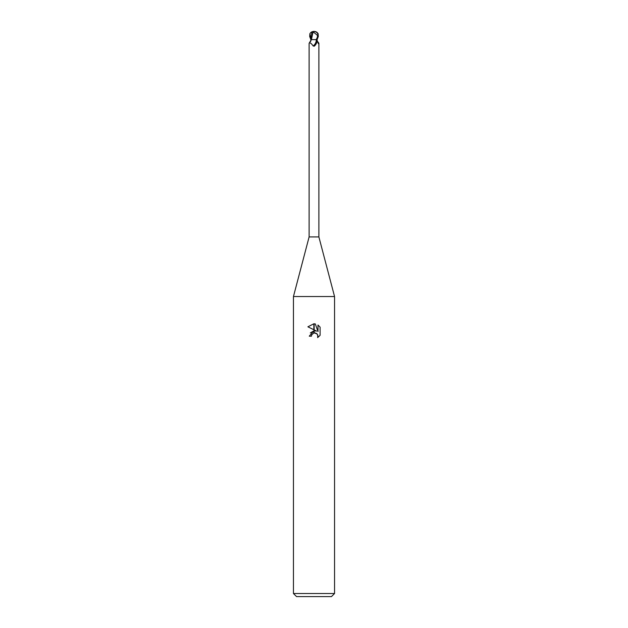 <?xml version="1.0" encoding="UTF-8"?>
<svg xmlns="http://www.w3.org/2000/svg" width="628" height="628" viewBox="0 0 628 628"><rect width="100%" height="100%" fill="white"/><g stroke="black" fill="none" stroke-linecap="round" stroke-linejoin="round"><path stroke-width="0.94" d="M314 236.929L318.883 236.929L334.551 296.534L334.551 593.515L293.449 593.515L293.449 296.534L334.551 296.534L293.449 296.534L309.117 236.929L314 236.929M317.328 41.173L318.741 42.994L318.616 43.858M317.438 41.511A5.589 3.446 64.8 0 0 318.883 43.332C318.812 44.4 318.349 43.842 317.485 41.66L316.944 39.619M316.339 40.129A5.307 3.273 -64.8 0 1 313.144 45.938C311.158 43.136 309.816 42.264 309.117 43.332L311.315 39.619L315.649 39.619L316.339 40.129L316.74 42.563L314 46.284M293.449 593.515L296.534 596.6L331.466 596.6L334.551 593.515M316.614 331.105L314.149 329.881L314.149 323.797L315.327 323.938L317.988 331.608L317.988 325.037L320.107 327.172L320.107 335.281L317.65 337.636L317.996 336.168L317.038 333.845L314.149 332.934L314.149 330.768L316.614 331.105L314.149 330.768M311.433 336.184L309.274 336.184L313.859 330.807L313.851 332.997L311.778 334.7L311.433 336.184L311.653 334.983M316.143 333.209L317.744 334.905L317.65 337.629L320.107 335.281M313.851 323.789L313.851 329.739L307.893 326.803L313.851 323.789L307.893 326.803M314 330.783L310.342 332.919M311.778 334.7L313.843 332.997M314 332.966L315.193 332.919M320.107 327.172L317.988 325.037M315.327 323.938L314.149 323.797M310.515 41.66L311.292 39.619L311.755 32.169L313.05 32.169M309.117 43.316L309.117 236.929M316.74 42.563A5.574 3.438 -64.8 0 1 314.353 46.103L313.144 45.938M314.157 32.656L317.886 35.655A4.247 3.65 -12.1 0 0 314.008 31.557A4.247 3.65 -12.1 0 0 313.992 31.557A4.788 2.575 72.8 0 0 312.713 32.358L314.157 32.656M317.658 36.542L316.237 39.619L317.109 39.619L318.294 36.542L318.113 33.637L317.085 32.428A5.142 5.142 0 0 0 314 31.4A4.451 3.823 167.9 0 1 317.799 36.542L317.886 35.655M312.713 32.358L312.666 32.169A4.977 2.669 -107.2 0 1 314 31.4L313.992 31.557M317.493 37.13L317.376 35.655M312.917 32.358L311.449 39.619L310.766 39.619M316.237 39.619L313.38 39.619M310.891 39.619L309.706 36.542L309.887 33.637L310.915 32.428A5.142 5.142 0 0 1 314 31.4A4.451 3.823 -167.9 0 0 311.48 32.122M310.915 32.428L311.755 32.169M309.887 33.637L311.292 39.242M317.799 36.542L318.294 36.542M318.883 43.316L318.883 236.929"/></g></svg>
